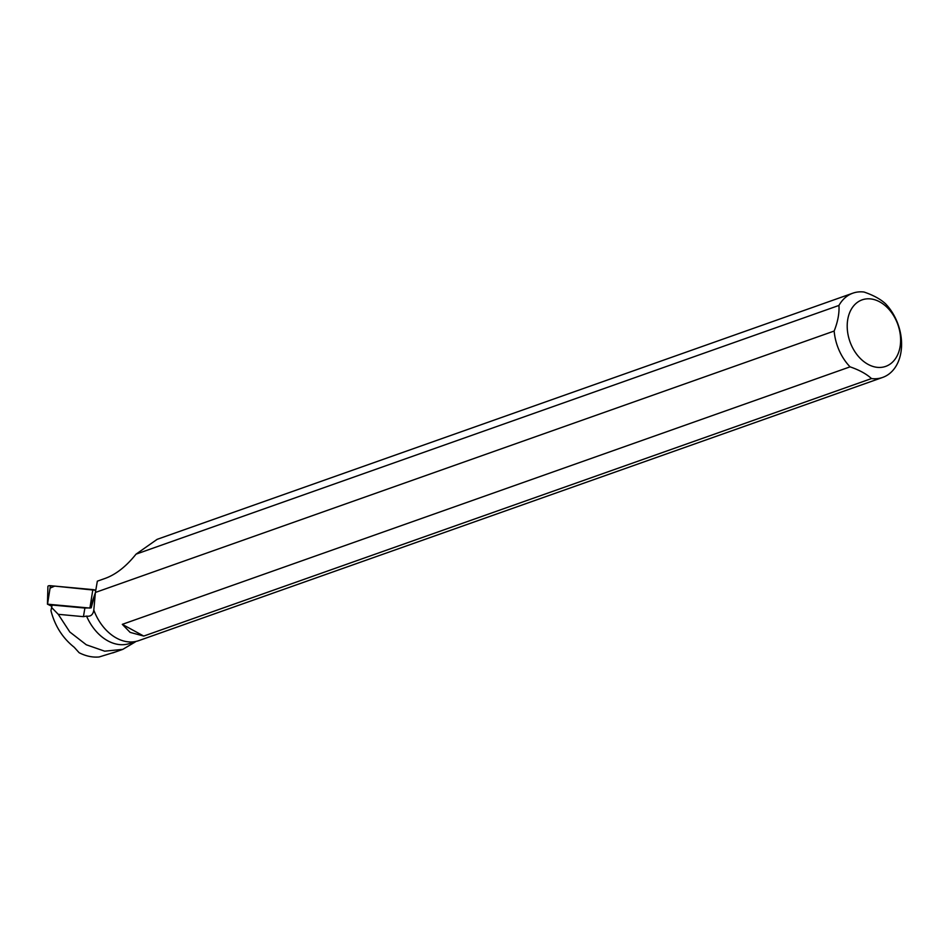 <?xml version="1.0" encoding="UTF-8"?>
<svg xmlns="http://www.w3.org/2000/svg" width="949" height="949" viewBox="0 0 949 949"><rect width="100%" height="100%" fill="white"/><g stroke="black" fill="none" stroke-linecap="round" stroke-linejoin="round"><path stroke-width="1.42" d="M47.45 604.193L47.913 586.423A3.725 1.281 13.2 0 1 50.451 585.711L92.848 589.602L89.918 608.072L47.521 604.181L51.673 606.257M92.848 589.602A3.725 1.281 13.2 0 1 95.766 590.314L54.71 586.102L50.072 588.131M52.159 605.047L50.938 610.646L52.159 605.047L84.888 608.048L91.211 607.846L95.114 593.469M135.339 641.904L122.801 649.353L104.675 651.18L86.288 644.774L69.799 631.987L58.257 614.311L83.429 616.66L86.561 616.103A44.33 31.946 -109.5 0 0 129.954 643.386L134.841 641.654M58.257 614.311L51.721 607.621M50.938 610.646C54.9 625.913 62.646 638.108 74.176 647.23L79.147 652.734C85.908 656.162 92.575 657.574 99.147 656.969L115.825 651.833M834.159 331.047L95.398 592.449L97.344 581.168L105.458 578.297C116.169 574.323 126.359 566.268 136.027 554.157L838.952 305.436C839.438 313.194 837.837 321.735 834.159 331.047A44.686 32.195 70.5 0 0 850.055 366.848L122.302 624.347L130.132 632.39L143.75 636.067L871.49 378.568A44.686 32.195 70.5 0 0 882.677 377.417A44.686 32.195 70.5 0 0 901.55 346.243A44.686 32.195 70.5 0 0 885.5 303.739C880.47 299.113 873.329 295.21 864.053 292.031A44.686 32.195 70.5 0 0 852.866 293.17A44.686 32.195 70.5 0 0 838.952 305.436M882.677 377.417L138.768 640.634A44.686 32.195 -109.5 0 1 93.809 610.088C93.049 614.75 90.63 616.767 86.561 616.103M93.809 610.088L95.398 592.449M852.866 293.17L157.143 539.34L136.027 554.157M899.972 347.358A35.291 25.433 70.5 0 0 883.958 304.641A35.291 25.433 70.5 0 0 851.146 309.54A35.291 25.433 70.5 0 0 863.863 361.605A35.291 25.433 70.5 0 0 899.972 347.358M871.49 378.568C866.437 373.918 859.284 370.015 850.055 366.848M143.75 636.067L122.302 624.347M50.451 585.711L47.521 604.181M95.351 592.781L90.025 608.036M83.429 616.66L84.888 608.048M122.801 649.365L112.765 652.912"/></g></svg>
